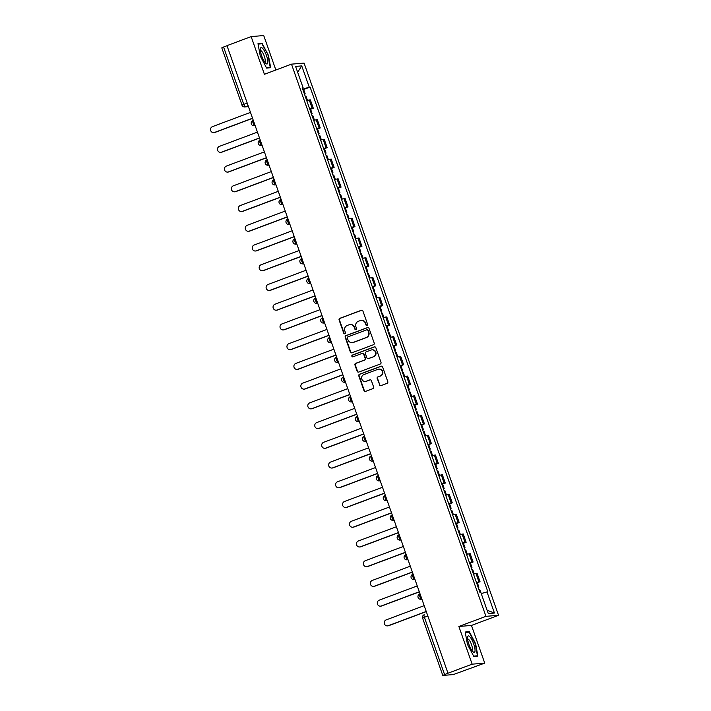 <?xml version="1.0" encoding="UTF-8"?>
<svg xmlns="http://www.w3.org/2000/svg" width="711" height="711" viewBox="0 0 711 711"><rect width="100%" height="100%" fill="white"/><g stroke="black" fill="none" stroke-linecap="round" stroke-linejoin="round"><path stroke-width="1.07" d="M367.054 325.451A0.924 0.889 -94.8 0 0 367.587 324.269L362.939 311.08A1.315 1.271 -94.8 0 0 361.312 310.289L339.858 318.324A1.315 1.271 -94.8 0 0 339.103 320.012L343.751 333.201A0.924 0.889 -94.8 0 0 344.888 333.752A0.924 0.889 -94.8 0 0 345.422 332.57L344.817 330.864A4.222 4.062 -94.8 0 1 347.235 325.469L349.021 324.794A4.222 4.062 -94.8 0 1 354.229 327.344L354.833 329.051A0.924 0.889 -94.8 0 0 355.971 329.602A0.924 0.889 -94.8 0 0 356.504 328.42L355.9 326.713A4.222 4.062 -94.8 0 1 358.317 321.319L360.104 320.643A4.222 4.062 -94.8 0 1 365.312 323.194L365.916 324.9A0.924 0.889 -94.8 0 0 367.054 325.451M379.39 384.802A1.315 1.271 -94.8 0 0 381.025 385.602L387.042 383.345A1.315 1.271 -94.8 0 0 387.797 381.656L382.634 367.009A1.315 1.271 -94.8 0 0 381.007 366.209L359.553 374.244A1.315 1.271 -94.8 0 0 358.797 375.932L363.961 390.588A1.315 1.271 -94.8 0 0 365.587 391.379L372.857 388.659A1.315 1.271 -94.8 0 0 373.613 386.971L371.4 380.696A1.315 1.271 -94.8 0 0 369.773 379.905L366.174 381.256A3.528 3.395 -94.8 0 1 361.686 378.679A3.528 3.395 -94.8 0 1 363.828 374.617L377.95 369.32A3.528 3.395 -94.8 0 1 382.438 371.897A3.528 3.395 -94.8 0 1 380.296 375.968L377.941 376.848A1.315 1.271 -94.8 0 0 377.185 378.536L379.763 384.775A1.315 1.271 -94.8 0 0 380.874 385.646M485.951 616.339L458.871 626.48L472.148 664.172L447.983 673.219L226.978 45.646L251.143 36.599L264.412 74.291L291.492 64.15L485.951 616.339L498.535 615.299L304.077 63.101L291.492 64.15M373.444 344.737A1.315 1.271 -94.8 0 0 374.199 343.049L369.036 328.402A1.315 1.271 -94.8 0 0 367.409 327.602L345.955 335.636A1.315 1.271 -94.8 0 0 345.199 337.325L350.363 351.972A1.315 1.271 -94.8 0 0 351.989 352.772L373.444 344.737M375.835 347.706L380.998 362.352A1.315 1.271 -94.8 0 1 380.243 364.041L358.788 372.075A1.315 1.271 -94.8 0 1 357.162 371.284L354.949 365.01A1.315 1.271 -94.8 0 1 355.704 363.321L364.405 360.068A1.315 1.271 -94.8 0 0 365.161 358.38L363.694 354.22A1.315 1.271 -94.8 0 0 362.068 353.42L353.012 356.815A0.924 0.889 -94.8 0 1 351.838 356.14A0.924 0.889 -94.8 0 1 352.398 355.073L374.208 346.906A1.315 1.271 -94.8 0 1 375.835 347.706M472.148 664.172L484.733 663.123L453.28 674.588L442.784 675.432L422.61 618.143L424.405 617.308L444.588 674.606L442.784 675.432M275.859 69.998L263.728 35.55L251.143 36.599M484.733 663.123L471.464 625.44L498.535 615.299M447.983 673.219L444.588 674.606M221.885 47.877L223.583 47.024L243.757 104.321A2.693 0.711 69.5 0 0 245.384 106.783L248.423 106.534M227.013 45.744L223.583 47.024M309.676 108.916L312.165 108.303L309.232 99.958L306.734 100.571M309.232 99.958L310.351 99.869L313.284 108.214L310.591 109.227M312.165 108.303L313.284 108.214M317.541 128.958L320.234 127.944L317.293 119.599L313.684 120.301M316.617 128.647L320.234 127.944M324.483 148.688L327.184 147.675L324.243 139.329L320.625 140.031M323.567 148.377L327.184 147.675M331.433 168.418L334.134 167.405L331.193 159.06L327.575 159.762M330.517 168.107L334.134 167.405M338.383 188.148L341.076 187.135L338.143 178.79L334.526 179.492M337.467 187.837L341.076 187.135M345.333 207.879L348.026 206.865L345.084 198.52L341.476 199.222M344.417 207.568L348.026 206.865M352.274 227.609L354.976 226.596L352.034 218.25L348.426 218.952M351.358 227.298L354.976 226.596M359.224 247.339L361.926 246.326L358.984 237.981L355.367 238.683M358.308 247.028L361.926 246.326M366.174 267.069L368.876 266.056L365.934 257.711L362.317 258.413M365.258 266.758L368.876 266.056M373.124 286.8L375.817 285.786L372.884 277.441L369.267 278.143M372.209 286.489L375.817 285.786M380.074 306.53L382.767 305.517L379.825 297.171L376.217 297.873M379.15 306.219L382.767 305.517M387.015 326.26L389.717 325.247L386.775 316.902L383.167 317.604M386.1 325.949L389.717 325.247M393.965 345.99L396.667 344.977L393.725 336.632L390.108 337.334M393.05 345.679L396.667 344.977M400.915 365.721L403.617 364.707L400.675 356.362L397.058 357.064M400 365.41L403.617 364.707M407.865 385.451L410.558 384.438L407.625 376.092L404.008 376.794M406.95 385.14L410.558 384.438M414.815 405.181L417.508 404.168L414.566 395.823L410.958 396.525M413.891 404.87L417.508 404.168M421.756 424.911L424.458 423.898L421.516 415.553L417.899 416.255M420.841 424.6L424.458 423.898M428.706 444.642L431.408 443.628L428.466 435.283L424.849 435.985M427.791 444.331L431.408 443.628M435.656 464.372L438.349 463.359L435.416 455.013L431.799 455.715M434.741 464.061L438.349 463.359M442.606 484.102L445.299 483.089L442.366 474.744L438.749 475.446M441.691 483.791L445.299 483.089M449.548 503.832L452.249 502.819L449.308 494.474L445.699 495.176M448.632 503.521L452.249 502.819M456.498 523.563L459.199 522.549L456.258 514.204L452.64 514.906M455.582 523.252L459.199 522.549M463.448 543.293L466.149 542.28L463.208 533.934L459.59 534.636M462.532 542.982L466.149 542.28M470.398 563.023L473.091 562.01L470.158 553.665L466.54 554.367M469.482 562.712L473.091 562.01M477.348 582.753L480.041 581.74L477.099 573.395L473.49 574.097M476.432 582.442L480.041 581.74M302.317 88.04L303.073 87.657L295.589 66.407L301.757 65.901L309.241 87.142L302.708 89.151M481.223 593.543L487.817 591.712L310.103 87.071L309.241 87.142M486.955 591.783L494.438 613.033L488.27 613.549L480.787 592.299L479.925 592.37L302.211 87.729L303.073 87.657M270.678 67.714L268.429 55.334L262.083 43.3L257.995 43.647L260.253 56.018L266.589 68.052L270.678 67.714M458.871 626.48L471.464 625.44M477.881 656.084L475.623 643.704L469.287 631.67L465.19 632.008L467.447 644.388L473.793 656.422L477.881 656.084M303.641 89.497L310.103 87.071M301.757 65.901L297.642 72.238M487.097 610.207L494.438 613.033M258.075 44.1L261.915 43.78L268.429 55.334M260.502 43.895L262.083 43.3M467.696 632.266L469.287 631.67M367.009 325.469A0.924 0.889 -94.8 0 1 366.281 324.865L365.685 323.158A4.222 4.062 -94.8 0 0 361.517 320.377L361.152 320.412M350.07 324.563L350.434 324.527A4.222 4.062 -94.8 0 1 354.602 327.309L355.198 329.015A0.924 0.889 -94.8 0 0 355.927 329.62M361.828 310.209A1.315 1.271 -94.8 0 0 361.677 310.254L340.222 318.288A1.315 1.271 -94.8 0 0 339.467 319.977L344.115 333.166A0.924 0.889 -94.8 0 0 344.844 333.77M367.925 327.531A1.315 1.271 -94.8 0 0 367.774 327.575L346.328 335.61A1.315 1.271 -94.8 0 0 345.573 337.298L350.727 351.945A1.315 1.271 -94.8 0 0 351.847 352.816M367.854 330.393A0.924 0.889 -94.8 0 0 366.707 329.833L347.883 336.89A0.924 0.889 -94.8 0 0 347.35 338.063L347.99 339.867A4.222 4.062 -94.8 0 0 353.198 342.409L366.067 337.592A4.222 4.062 -94.8 0 0 368.485 332.188L368.218 330.357A0.924 0.889 -94.8 0 0 367.311 329.753L366.938 329.78M352.149 342.649L352.514 342.613A4.222 4.062 -94.8 0 0 353.563 342.382L353.198 342.409M368.218 330.357L368.849 332.161A4.222 4.062 -94.8 0 1 366.441 337.565L353.563 342.382M362.397 353.349L362.761 353.323A1.315 1.271 -94.8 0 1 364.068 354.185L365.525 358.344A1.315 1.271 -94.8 0 1 364.77 360.033L356.078 363.294A1.315 1.271 -94.8 0 0 355.322 364.983L357.526 371.249A1.315 1.271 -94.8 0 0 358.646 372.12M374.724 346.835A1.315 1.271 -94.8 0 0 374.573 346.879L352.763 355.047A0.924 0.889 -94.8 0 0 352.958 356.833M373.435 356.682A3.528 3.395 -94.8 0 0 371.969 349.848A3.528 3.395 -94.8 0 0 371.098 350.043L366.121 351.909A1.315 1.271 -94.8 0 0 365.365 353.589L366.832 357.749A1.315 1.271 -94.8 0 0 368.458 358.548L373.799 356.655A3.528 3.395 -94.8 0 0 372.342 349.812L371.969 349.848M368.129 358.62L368.502 358.593A1.315 1.271 -94.8 0 0 368.822 358.513L368.458 358.548M373.799 356.655L368.822 358.513M378.83 369.125L379.194 369.098A3.528 3.395 -94.8 0 1 380.661 375.932L378.305 376.821A1.315 1.271 -94.8 0 0 377.55 378.501L379.763 384.775M365.294 381.452L365.658 381.425A3.528 3.395 -94.8 0 0 366.538 381.22L366.174 381.256M370.289 379.834A1.315 1.271 -94.8 0 0 370.138 379.878L366.538 381.22M381.523 366.138A1.315 1.271 -94.8 0 0 381.372 366.183L359.917 374.217A1.315 1.271 -94.8 0 0 359.171 375.906L364.325 390.552A1.315 1.271 -94.8 0 0 365.445 391.423M305.188 96.189L305.961 96.074L307.463 100.358M250.485 112.4L212.465 126.638A3.093 2.977 -94.8 0 0 213.744 132.628A3.093 2.977 -94.8 0 0 214.509 132.459L252.538 118.222M304.432 94.039L305.206 93.923L304.53 94.323M302.833 89.479L303.597 89.373L305.206 93.923M252.574 118.337L214.989 132.415A3.093 2.977 85.2 0 1 214.224 132.593L213.744 132.628M312.138 115.92L312.911 115.804L314.413 120.088M257.435 132.13L219.415 146.368A3.093 2.977 -94.8 0 0 220.694 152.358A3.093 2.977 -94.8 0 0 221.459 152.19L259.479 137.952M311.382 113.769L312.147 113.653L311.48 114.053M309.774 109.21L310.547 109.103L312.147 113.653M259.524 138.067L221.939 152.145A3.093 2.977 85.2 0 1 221.165 152.323L220.694 152.358M319.088 135.65L319.852 135.534L321.363 139.818M264.385 151.861L226.356 166.098A3.093 2.977 -94.8 0 0 227.636 172.089A3.093 2.977 -94.8 0 0 228.409 171.92L266.429 157.682M318.332 133.499L319.097 133.384L318.43 133.784M316.724 128.94L317.497 128.833L319.097 133.384M266.474 157.798L228.889 171.875A3.093 2.977 85.2 0 1 228.115 172.053L227.636 172.089M260.395 48.748A8.736 2.311 69.5 0 0 260.368 48.952A8.736 2.311 69.5 0 0 261.932 56.578A8.736 2.311 69.5 0 0 265.763 63.359A8.736 2.311 69.5 0 0 267.798 62.79A8.736 2.311 69.5 0 0 264.714 51.485A8.736 2.311 69.5 0 0 260.395 48.748M264.599 61.937A5.981 1.582 69.5 0 0 264.759 61.91A5.981 1.582 69.5 0 0 265.194 61.11A5.981 1.582 69.5 0 0 263.639 54.516A5.981 1.582 69.5 0 0 260.564 50.703A5.981 1.582 69.5 0 0 260.422 50.783M268.056 55.44L270.242 67.429L266.429 67.749M269.14 67.838L270.242 67.429M467.589 637.118A8.736 2.311 69.5 0 0 467.571 637.323A8.736 2.311 69.5 0 0 469.127 644.948A8.736 2.311 69.5 0 0 472.966 651.72A8.736 2.311 69.5 0 0 474.992 651.16A8.736 2.311 69.5 0 0 471.908 639.856A8.736 2.311 69.5 0 0 467.589 637.118M471.793 650.307A5.981 1.582 69.5 0 0 471.953 650.281A5.981 1.582 69.5 0 0 472.388 649.481A5.981 1.582 69.5 0 0 470.833 642.886A5.981 1.582 69.5 0 0 467.758 639.073A5.981 1.582 69.5 0 0 467.625 639.153M465.278 632.47L469.109 632.15L475.259 643.811L477.437 655.8L473.624 656.111M476.343 656.209L477.437 655.8M326.038 155.38L326.802 155.265L328.313 159.548M271.326 171.591L233.306 185.829A3.093 2.977 -94.8 0 0 234.586 191.819A3.093 2.977 -94.8 0 0 235.359 191.65L273.38 177.412M325.274 153.229L326.047 153.114L325.38 153.514M323.674 148.67L324.447 148.563L326.047 153.114M273.424 177.528L235.83 191.606A3.093 2.977 85.2 0 1 235.065 191.783L234.586 191.819M332.979 175.11L333.752 174.995L335.263 179.279M278.277 191.321L240.256 205.559A3.093 2.977 -94.8 0 0 241.536 211.549A3.093 2.977 -94.8 0 0 242.3 211.38L280.33 197.143M332.224 172.96L332.997 172.844L332.33 173.244M330.624 168.4L331.388 168.294L332.997 172.844M280.374 197.258L242.78 211.336A3.093 2.977 85.2 0 1 242.016 211.514L241.536 211.549M339.929 194.841L340.702 194.725L342.204 199.009M285.227 211.051L247.206 225.289A3.093 2.977 -94.8 0 0 248.486 231.279A3.093 2.977 -94.8 0 0 249.25 231.111L287.271 216.873M339.174 192.69L339.947 192.574L339.271 192.974M337.565 188.131L338.338 188.024L339.947 192.574M287.315 216.988L249.73 231.066A3.093 2.977 85.2 0 1 248.966 231.244L248.486 231.279M346.879 214.571L347.652 214.455L349.154 218.739M292.177 230.782L254.156 245.019A3.093 2.977 -94.8 0 0 255.436 251.01A3.093 2.977 -94.8 0 0 256.2 250.841L294.221 236.603M346.124 212.42L346.888 212.305L346.221 212.705M344.515 207.861L345.288 207.754L346.888 212.305M294.265 236.719L256.68 250.796A3.093 2.977 85.2 0 1 255.907 250.974L255.436 251.01M353.829 234.301L354.593 234.186L356.104 238.469M299.127 250.512L261.097 264.75A3.093 2.977 -94.8 0 0 262.377 270.74A3.093 2.977 -94.8 0 0 263.15 270.571L301.171 256.333M353.065 232.15L353.838 232.035L353.171 232.435M351.465 227.591L352.238 227.484L353.838 232.035M301.215 256.449L263.63 270.527A3.093 2.977 85.2 0 1 262.857 270.704L262.377 270.74M360.77 254.031L361.544 253.916L363.054 258.2M306.068 270.242L268.047 284.48A3.093 2.977 -94.8 0 0 269.327 290.47A3.093 2.977 -94.8 0 0 270.1 290.301L308.121 276.064M360.015 251.881L360.788 251.765L360.122 252.165M358.415 247.321L359.179 247.215L360.788 251.765M308.165 276.179L270.571 290.257A3.093 2.977 85.2 0 1 269.807 290.435L269.327 290.47M367.72 273.762L368.494 273.646L369.996 277.93M313.018 289.972L274.997 304.21A3.093 2.977 -94.8 0 0 276.277 310.2A3.093 2.977 -94.8 0 0 277.041 310.032L315.071 295.794M366.965 271.611L367.738 271.495L367.063 271.895M365.365 267.052L366.129 266.945L367.738 271.495M315.106 295.909L277.521 309.987A3.093 2.977 85.2 0 1 276.757 310.165L276.277 310.2M374.67 293.492L375.444 293.376L376.946 297.66M319.968 309.703L281.947 323.94A3.093 2.977 -94.8 0 0 283.227 329.931A3.093 2.977 -94.8 0 0 283.991 329.762L322.012 315.524M373.915 291.341L374.679 291.226L374.013 291.626M372.306 286.782L373.079 286.675L374.679 291.226M322.056 315.64L284.471 329.717A3.093 2.977 85.2 0 1 283.698 329.895L283.227 329.931M381.62 313.222L382.385 313.107L383.896 317.39M326.918 329.433L288.888 343.671A3.093 2.977 -94.8 0 0 290.177 349.661A3.093 2.977 -94.8 0 0 290.941 349.492L328.962 335.254M380.865 311.071L381.629 310.956L380.963 311.356M379.256 306.512L380.03 306.405L381.629 310.956M329.006 335.37L291.421 349.448A3.093 2.977 85.2 0 1 290.648 349.625L290.177 349.661M388.57 332.952L389.335 332.837L390.846 337.121M333.859 349.163L295.838 363.401A3.093 2.977 -94.8 0 0 297.118 369.391A3.093 2.977 -94.8 0 0 297.891 369.222L335.912 354.985M387.806 330.802L388.579 330.686L387.913 331.086M386.206 326.242L386.98 326.136L388.579 330.686M335.956 355.1L298.362 369.178A3.093 2.977 85.2 0 1 297.598 369.356L297.118 369.391M395.512 352.683L396.285 352.567L397.796 356.851M340.809 368.893L302.788 383.131A3.093 2.977 -94.8 0 0 304.068 389.121A3.093 2.977 -94.8 0 0 304.841 388.953L342.862 374.715M394.756 350.532L395.529 350.416L394.863 350.816M393.156 345.973L393.921 345.866L395.529 350.416M342.906 374.83L305.312 388.908A3.093 2.977 85.2 0 1 304.548 389.086L304.068 389.121M402.462 372.413L403.235 372.297L404.737 376.581M347.759 388.624L309.738 402.861A3.093 2.977 -94.8 0 0 311.018 408.852A3.093 2.977 -94.8 0 0 311.782 408.683L349.812 394.445M401.706 370.262L402.479 370.147L401.804 370.547M400.106 365.703L400.871 365.596L402.479 370.147M349.848 394.561L312.262 408.638A3.093 2.977 85.2 0 1 311.498 408.816L311.018 408.852M409.412 392.143L410.185 392.028L411.687 396.311M354.709 408.354L316.688 422.592A3.093 2.977 -94.8 0 0 317.968 428.582A3.093 2.977 -94.8 0 0 318.732 428.413L356.753 414.175M408.656 389.992L409.42 389.877L408.754 390.277M407.048 385.433L407.821 385.326L409.42 389.877M356.798 414.291L319.212 428.369A3.093 2.977 85.2 0 1 318.439 428.546L317.968 428.582M416.362 411.873L417.126 411.758L418.637 416.042M361.659 428.084L323.629 442.322A3.093 2.977 -94.8 0 0 324.918 448.312A3.093 2.977 -94.8 0 0 325.682 448.143L363.703 433.906M415.606 409.723L416.37 409.607L415.704 410.007M413.998 405.163L414.771 405.057L416.37 409.607M363.748 434.03L326.162 448.099A3.093 2.977 85.2 0 1 325.389 448.277L324.918 448.312M423.312 431.604L424.076 431.488L425.587 435.772M368.6 447.814L330.579 462.052A3.093 2.977 -94.8 0 0 331.859 468.042A3.093 2.977 -94.8 0 0 332.632 467.874L370.653 453.636M422.547 429.453L423.321 429.337L422.654 429.737M420.948 424.894L421.721 424.787L423.321 429.337M370.698 453.76L333.103 467.829A3.093 2.977 85.2 0 1 332.339 468.007L331.859 468.042M430.253 451.334L431.026 451.218L432.537 455.502M375.55 467.545L337.529 481.782A3.093 2.977 -94.8 0 0 338.809 487.773A3.093 2.977 -94.8 0 0 339.582 487.604L377.603 473.366M429.497 449.183L430.271 449.076L429.604 449.468M427.898 444.624L428.662 444.517L430.271 449.076M377.648 473.49L340.054 487.559A3.093 2.977 85.2 0 1 339.289 487.737L338.809 487.773M437.203 471.064L437.976 470.949L439.478 475.232M382.5 487.275L344.48 501.513A3.093 2.977 -94.8 0 0 345.759 507.503A3.093 2.977 -94.8 0 0 346.524 507.334L384.553 493.096M436.447 468.913L437.221 468.807L436.545 469.198M434.848 464.354L435.612 464.247L437.221 468.807M384.589 493.221L347.004 507.29A3.093 2.977 85.2 0 1 346.239 507.467L345.759 507.503M444.153 490.794L444.926 490.679L446.428 494.963M389.45 507.005L351.43 521.243A3.093 2.977 -94.8 0 0 352.709 527.233A3.093 2.977 -94.8 0 0 353.474 527.064L391.494 512.827M443.397 488.644L444.162 488.537L443.495 488.928M441.789 484.084L442.562 483.978L444.162 488.537M391.539 512.951L353.954 527.02A3.093 2.977 85.2 0 1 353.18 527.198L352.709 527.233M451.103 510.525L451.867 510.409L453.378 514.693M396.4 526.735L358.371 540.973A3.093 2.977 -94.8 0 0 359.65 546.963A3.093 2.977 -94.8 0 0 360.424 546.795L398.444 532.557M450.347 508.374L451.112 508.267L450.445 508.658M448.739 503.815L449.512 503.708L451.112 508.267M398.489 532.681L360.904 546.75A3.093 2.977 85.2 0 1 360.13 546.928L359.65 546.963M458.044 530.255L458.817 530.139L460.328 534.423M403.341 546.466L365.321 560.703A3.093 2.977 -94.8 0 0 366.6 566.694A3.093 2.977 -94.8 0 0 367.374 566.525L405.394 552.287M457.289 528.104L458.062 527.997L457.395 528.389M455.689 523.545L456.462 523.438L458.062 527.997M405.439 552.411L367.845 566.48A3.093 2.977 85.2 0 1 367.08 566.658L366.6 566.694M464.994 549.985L465.767 549.87L467.269 554.153M410.291 566.196L372.271 580.434A3.093 2.977 -94.8 0 0 373.551 586.424A3.093 2.977 -94.8 0 0 374.315 586.255L412.344 572.017M464.239 547.834L465.012 547.728L464.345 548.119M462.639 543.275L463.403 543.168L465.012 547.728M412.389 572.142L374.795 586.211A3.093 2.977 85.2 0 1 374.03 586.388L373.551 586.424M471.944 569.715L472.717 569.6L474.219 573.884M417.241 585.926L379.221 600.164A3.093 2.977 -94.8 0 0 380.501 606.154A3.093 2.977 -94.8 0 0 381.265 605.985L419.286 591.748M471.189 567.565L471.962 567.458L471.286 567.849M469.58 563.005L470.353 562.899L471.962 567.458M419.33 591.872L381.745 605.95A3.093 2.977 85.2 0 1 380.98 606.119L380.501 606.154M478.894 589.446L479.667 589.33L480.707 592.307M424.191 605.656L386.171 619.894A3.093 2.977 -94.8 0 0 387.451 625.884A3.093 2.977 -94.8 0 0 388.215 625.716L426.236 611.478M478.139 587.295L478.903 587.188L478.236 587.579M476.53 582.744L477.303 582.629L478.903 587.188M426.28 611.602L388.695 625.68A3.093 2.977 85.2 0 1 387.922 625.849L387.451 625.884M422.716 618.152L422.61 618.143A2.693 2.693 0 0 1 424.2 614.731L424.254 614.713A2.693 0.711 69.5 0 0 424.2 614.731A2.693 0.711 69.5 0 0 424.405 617.308L427.835 616.019M248.148 105.752L245.384 106.783A2.693 2.586 -94.8 0 1 244.717 106.934L248.45 106.623M471.971 562.108L469.038 553.753M465.03 542.377L462.088 534.023M458.08 522.647L455.138 514.293M451.13 502.908L448.188 494.563M444.179 483.178L441.247 474.832M437.238 463.448L434.297 455.102M430.288 443.717L427.347 435.372M423.338 423.987L420.397 415.642M416.388 404.257L413.447 395.911M409.438 384.527L406.505 376.181M402.497 364.796L399.555 356.451M395.547 345.066L392.605 336.721M388.597 325.336L385.655 316.99M381.647 305.606L378.705 297.26M374.697 285.875L371.764 277.53M367.756 266.145L364.814 257.8M360.806 246.415L357.864 238.069M353.856 226.685L350.914 218.339M346.906 206.954L343.973 198.609M339.956 187.224L337.023 178.879M333.015 167.494L330.073 159.148M326.065 147.764L323.123 139.418M319.115 128.033L316.173 119.688M478.921 581.838L475.979 573.484M420.85 599.284A2.693 2.693 0 0 1 419.677 594.085L419.73 594.076A2.693 0.711 69.5 0 0 419.677 594.085A2.693 0.711 69.5 0 0 419.925 596.76A2.693 0.711 69.5 0 0 421.516 599.133A2.693 2.586 85.2 0 1 420.85 599.284L421.916 599.195M413.9 579.554A2.693 2.693 0 0 1 412.736 574.355L412.78 574.346A2.693 0.711 69.5 0 0 412.736 574.355A2.693 0.711 69.5 0 0 412.975 577.03A2.693 0.711 69.5 0 0 414.566 579.403A2.693 2.586 85.2 0 1 413.9 579.554L414.966 579.465M406.95 559.824A2.693 2.693 0 0 1 405.785 554.624L405.839 554.616A2.693 0.711 69.5 0 0 405.785 554.624A2.693 0.711 69.5 0 0 406.025 557.3A2.693 0.711 69.5 0 0 407.616 559.673A2.693 2.586 85.2 0 1 406.95 559.824L408.016 559.735M400 540.093A2.693 2.693 0 0 1 398.835 534.894L398.889 534.885A2.693 0.711 69.5 0 0 398.835 534.894A2.693 0.711 69.5 0 0 399.075 537.569A2.693 0.711 69.5 0 0 400.666 539.942A2.693 2.586 85.2 0 1 400 540.093L401.066 540.005M392.276 515.031L391.939 515.155A2.693 0.711 69.5 0 0 391.885 515.164A2.693 0.711 69.5 0 0 392.134 517.839A2.693 0.711 69.5 0 0 393.725 520.212A2.693 2.586 85.2 0 1 393.05 520.363L394.125 520.274M386.109 500.633A2.693 2.693 0 0 1 384.935 495.434L384.989 495.425A2.693 0.711 69.5 0 0 384.935 495.434A2.693 0.711 69.5 0 0 385.184 498.109A2.693 0.711 69.5 0 0 386.775 500.482A2.693 2.586 85.2 0 1 386.109 500.633L387.175 500.544M379.159 480.903A2.693 2.693 0 0 1 377.994 475.703L378.048 475.695A2.693 0.711 69.5 0 0 377.994 475.703A2.693 0.711 69.5 0 0 378.234 478.379A2.693 0.711 69.5 0 0 379.825 480.752A2.693 2.586 85.2 0 1 379.159 480.903L380.225 480.814M372.209 461.172A2.693 2.693 0 0 1 371.044 455.973L371.098 455.964A2.693 0.711 69.5 0 0 371.044 455.973A2.693 0.711 69.5 0 0 371.284 458.648A2.693 0.711 69.5 0 0 372.875 461.021A2.693 2.586 85.2 0 1 372.209 461.172L373.275 461.083M365.258 441.442A2.693 2.693 0 0 1 364.094 436.243L364.148 436.234A2.693 0.711 69.5 0 0 364.094 436.243A2.693 0.711 69.5 0 0 364.334 438.918A2.693 0.711 69.5 0 0 365.925 441.291A2.693 2.586 85.2 0 1 365.258 441.442L366.325 441.353M358.308 421.712A2.693 2.693 0 0 1 357.144 416.513L357.198 416.504A2.693 0.711 69.5 0 0 357.144 416.513A2.693 0.711 69.5 0 0 357.393 419.188A2.693 0.711 69.5 0 0 358.984 421.561A2.693 2.586 85.2 0 1 358.308 421.712L359.384 421.623M351.367 401.982A2.693 2.693 0 0 1 350.203 396.782L350.247 396.774A2.693 0.711 69.5 0 0 350.203 396.782A2.693 0.711 69.5 0 0 350.443 399.458A2.693 0.711 69.5 0 0 352.034 401.831A2.693 2.586 85.2 0 1 351.367 401.982L352.434 401.893M344.417 382.251A2.693 2.693 0 0 1 343.253 377.052L343.306 377.043A2.693 0.711 69.5 0 0 343.253 377.052A2.693 0.711 69.5 0 0 343.493 379.727A2.693 0.711 69.5 0 0 345.084 382.1A2.693 2.586 85.2 0 1 344.417 382.251L345.484 382.163M337.467 362.521A2.693 2.693 0 0 1 336.303 357.322L336.356 357.313A2.693 0.711 69.5 0 0 336.303 357.322A2.693 0.711 69.5 0 0 336.543 359.997A2.693 0.711 69.5 0 0 338.134 362.37A2.693 2.586 85.2 0 1 337.467 362.521L338.534 362.432M330.517 342.791A2.693 2.693 0 0 1 329.353 337.592L329.406 337.583A2.693 0.711 69.5 0 0 329.353 337.592A2.693 0.711 69.5 0 0 329.593 340.267A2.693 0.711 69.5 0 0 331.184 342.64A2.693 2.586 85.2 0 1 330.517 342.791L331.584 342.702M323.576 323.061A2.693 2.693 0 0 1 322.403 317.861L322.456 317.853A2.693 0.711 69.5 0 0 322.403 317.861A2.693 0.711 69.5 0 0 322.652 320.537A2.693 0.711 69.5 0 0 324.243 322.91A2.693 2.586 85.2 0 1 323.576 323.061L324.643 322.972M316.626 303.33A2.693 2.693 0 0 1 315.462 298.131L315.506 298.122A2.693 0.711 69.5 0 0 315.462 298.131A2.693 0.711 69.5 0 0 315.702 300.806A2.693 0.711 69.5 0 0 317.293 303.179A2.693 2.586 85.2 0 1 316.626 303.33L317.693 303.242M309.676 283.6A2.693 2.693 0 0 1 308.512 278.401L308.565 278.392A2.693 0.711 69.5 0 0 308.512 278.401A2.693 0.711 69.5 0 0 308.752 281.076A2.693 0.711 69.5 0 0 310.343 283.449A2.693 2.586 85.2 0 1 309.676 283.6L310.743 283.511M302.726 263.87A2.693 2.693 0 0 1 301.562 258.671L301.615 258.662A2.693 0.711 69.5 0 0 301.562 258.671A2.693 0.711 69.5 0 0 301.802 261.346A2.693 0.711 69.5 0 0 303.393 263.719A2.693 2.586 85.2 0 1 302.726 263.87L303.793 263.781M295.003 238.807L294.665 238.932A2.693 0.711 69.5 0 0 294.612 238.94A2.693 0.711 69.5 0 0 294.861 241.616A2.693 0.711 69.5 0 0 296.451 243.989A2.693 2.586 85.2 0 1 295.776 244.14L296.851 244.051M288.835 224.409A2.693 2.693 0 0 1 287.662 219.21L287.715 219.201A2.693 0.711 69.5 0 0 287.662 219.21A2.693 0.711 69.5 0 0 287.911 221.885A2.693 0.711 69.5 0 0 289.501 224.258A2.693 2.586 85.2 0 1 288.835 224.409L289.901 224.321M281.885 204.679A2.693 2.693 0 0 1 280.721 199.48L280.774 199.471A2.693 0.711 69.5 0 0 280.721 199.48A2.693 0.711 69.5 0 0 280.961 202.155A2.693 0.711 69.5 0 0 282.551 204.528A2.693 2.586 85.2 0 1 281.885 204.679L282.951 204.59M274.935 184.949A2.693 2.693 0 0 1 273.771 179.75L273.824 179.741A2.693 0.711 69.5 0 0 273.771 179.75A2.693 0.711 69.5 0 0 274.011 182.425A2.693 0.711 69.5 0 0 275.601 184.798A2.693 2.586 85.2 0 1 274.935 184.949L276.001 184.86M267.985 165.219A2.693 2.693 0 0 1 266.821 160.019L266.874 160.011A2.693 0.711 69.5 0 0 266.821 160.019A2.693 0.711 69.5 0 0 267.06 162.695A2.693 0.711 69.5 0 0 268.651 165.068A2.693 2.586 85.2 0 1 267.985 165.219L269.051 165.13M261.035 145.488A2.693 2.693 0 0 1 259.87 140.289L259.924 140.28A2.693 0.711 69.5 0 0 259.87 140.289A2.693 0.711 69.5 0 0 260.119 142.964A2.693 0.711 69.5 0 0 261.71 145.337A2.693 2.586 85.2 0 1 261.035 145.488L262.11 145.399M254.094 125.758A2.693 2.693 0 0 1 252.92 120.559L252.974 120.55A2.693 0.711 69.5 0 0 252.92 120.559A2.693 0.711 69.5 0 0 253.169 123.234A2.693 0.711 69.5 0 0 254.76 125.607A2.693 2.586 85.2 0 1 254.094 125.758L255.16 125.669M247.188 103.033L241.953 105.148A2.693 2.693 0 0 0 244.717 106.934M242.06 105.166L221.779 47.859M214.989 132.415L214.509 132.459M221.939 152.145L221.459 152.19M228.889 171.875L228.409 171.92M235.83 191.606L235.359 191.65M242.78 211.336L242.3 211.38M249.73 231.066L249.25 231.111M256.68 250.796L256.2 250.841M263.63 270.527L263.15 270.571M270.571 290.257L270.1 290.301M277.521 309.987L277.041 310.032M284.471 329.717L283.991 329.762M291.421 349.448L290.941 349.492M298.362 369.178L297.891 369.222M305.312 388.908L304.841 388.953M312.262 408.638L311.782 408.683M319.212 428.369L318.732 428.413M326.162 448.099L325.682 448.143M333.103 467.829L332.632 467.874M340.054 487.559L339.582 487.604M347.004 507.29L346.524 507.334M353.954 527.02L353.474 527.064M360.904 546.75L360.424 546.795M367.845 566.48L367.374 566.525M374.795 586.211L374.315 586.255M381.745 605.95L381.265 605.985M388.695 625.68L388.215 625.716M294.994 238.798L294.612 238.94A2.693 2.693 0 0 0 295.776 244.14M392.268 515.022L391.885 515.164A2.693 2.693 0 0 0 393.05 520.363"/></g></svg>
